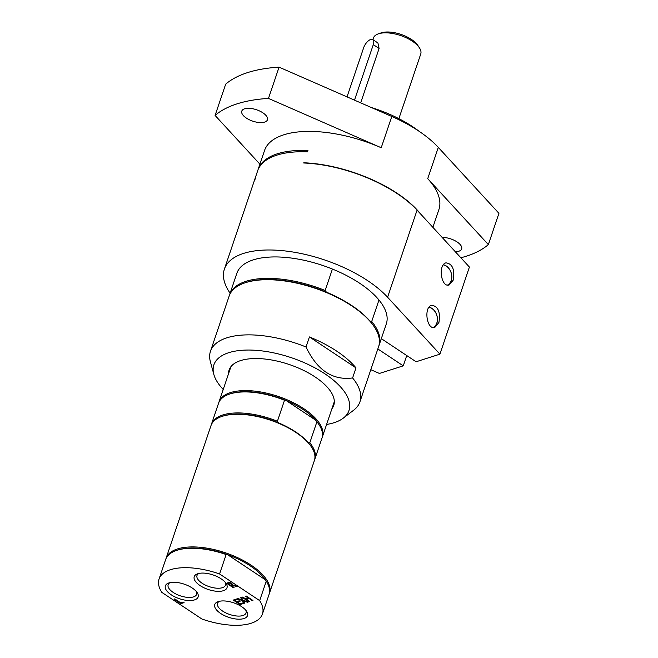 <?xml version="1.0" encoding="UTF-8"?>
<svg xmlns="http://www.w3.org/2000/svg" width="658" height="658" viewBox="0 0 658 658"><rect width="100%" height="100%" fill="white"/><g stroke="black" fill="none" stroke-linecap="round" stroke-linejoin="round"><path stroke-width="0.99" d="M230.53 367.871A55.223 24.469 18.7 0 1 230.539 367.189M334.313 402.309A55.223 24.469 18.7 0 1 333.902 402.861M354.498 100.148L373.292 44.629A7.888 3.644 -56.4 0 0 372.847 39.587A7.888 3.644 -56.4 0 0 363.668 47.697L347.021 96.882M360.683 102.862L379.09 48.486L377.931 42.976L372.847 39.587M398.871 118.654L420.742 54.03A24.979 11.071 -161.3 0 0 419.401 47.804A24.979 11.071 -161.3 0 0 412.311 41.166A24.979 11.071 -161.3 0 0 378.26 33.879A24.979 11.071 -161.3 0 0 373.415 38.016L372.872 39.612M419.401 47.804L417.805 45.386A22.356 9.903 -161.3 0 0 411.464 39.447A22.356 9.903 -161.3 0 0 380.99 32.925L378.26 33.879M230.119 293.197A92.046 40.78 18.7 0 1 224.403 269.081L253.881 181.995A92.046 40.78 -161.3 0 1 255.592 178.334L255.666 178.112A92.046 40.78 -161.3 0 0 253.955 181.764A92.046 40.78 -161.3 0 0 253.922 181.879M420.668 214.064A92.046 40.78 -161.3 0 0 303.782 162.773L304.144 163.019M377.832 348.954L403.255 365.848L406.743 355.55M219.575 573.965L226.146 554.538A54.565 24.173 -161.3 0 0 176.221 550.54A54.565 24.173 -161.3 0 0 165.643 559.571L159.063 578.999A54.565 24.173 -161.3 0 0 161.835 592.373L201.932 619.03A54.565 24.173 -161.3 0 0 262.435 613.996A54.565 24.173 -161.3 0 0 259.671 600.622L219.575 573.965A54.565 24.173 -161.3 0 0 159.063 578.999M226.146 554.538L227.569 554.661A53.783 23.828 -161.3 0 0 177.043 550.253L176.221 550.54M265.725 580.397A53.783 23.828 -161.3 0 0 265.618 580.233A53.783 23.828 -161.3 0 0 265.273 579.731A53.783 23.828 -161.3 0 0 227.569 554.661L265.273 579.731L266.243 581.195L259.671 600.622M269.221 593.886A54.565 24.173 -161.3 0 0 269.467 593.228A54.565 24.173 -161.3 0 0 239.068 558.346A54.565 24.173 -161.3 0 0 177.479 548.937A54.565 24.173 -161.3 0 0 166.096 558.231A54.565 24.173 -161.3 0 0 165.89 558.913M265.618 580.233L266.243 581.195A54.565 24.173 -161.3 0 1 269.015 594.569L262.435 613.996M231.238 584.987L231.904 584.427L231.155 583.613L229.897 583.128L228.03 583.498L230.588 585.192L231.904 584.427L231.229 583.391L229.971 582.906L228.03 583.498M248.872 601.782L242.078 597.267L242.818 597.028L245.492 598.796L248.074 597.974L245.409 596.206L246.15 595.967L252.952 600.483L252.203 600.721L248.954 598.286L246.372 599.109L249.621 601.544L248.872 601.782L242.358 597.176M252.746 600.351L252.277 600.499M252.203 600.721L248.954 598.286M248.88 598.509L246.289 599.331M249.415 601.412L248.946 601.56M248.074 597.974L245.681 596.115M234.816 600.367L236.674 601.609L239.257 600.787L240.063 601.322L237.48 602.144L240.006 603.822L242.769 602.934L243.575 603.468L240.063 604.595L233.261 600.071L236.773 598.953L237.579 599.487L234.816 600.367L237.382 599.356M240.063 604.595L233.541 599.981M243.37 603.337L240.137 604.365M237.48 602.144L239.857 601.182M243.855 603.386L242.243 600.548L237.11 598.846L237.966 598.574L241.963 599.915L240.672 597.711L241.478 597.456L243.065 600.244L248.272 601.971L247.416 602.243L243.419 600.655L244.661 603.123L243.855 603.386L242.317 600.326L237.497 598.722M247.967 601.873L247.49 602.021M247.416 602.243L243.345 600.877M244.562 602.958L243.929 603.156M241.963 599.915L240.844 597.653M233.302 587.734L226.5 583.21L227.948 582.749L229.732 582.536L231.855 583.317L232.685 585.02L237.645 586.352L236.674 586.656L232.274 585.201L231.419 585.472L234.042 587.495L233.302 587.734L226.78 583.128M237.308 586.253L236.748 586.434M236.674 586.656L232.274 585.201M232.192 585.423L231.336 585.694M233.845 587.364L233.376 587.512M231.32 584.765L231.978 584.205L231.32 584.765M180.827 603.674L174.033 599.15L174.781 598.912L180.769 602.901L183.278 602.103L184.084 602.638L180.827 603.674L174.312 599.06M183.878 602.498L180.909 603.444M245.788 610.213A15.052 6.67 18.7 0 1 246.043 612.968A15.052 6.67 18.7 0 1 236.946 616.02A15.052 6.67 18.7 0 1 222.61 611.068A15.052 6.67 18.7 0 1 217.535 603.32A15.052 6.67 18.7 0 1 219.418 601.28M241.692 606.692A17.297 7.666 -161.3 0 0 218.111 601.651A17.297 7.666 -161.3 0 0 228.688 617.319A17.297 7.666 -161.3 0 0 246.602 611.29A17.297 7.666 -161.3 0 0 241.692 606.692M225.266 582.363A15.052 6.67 18.7 0 1 225.521 585.126A15.052 6.67 18.7 0 1 216.424 588.17A15.052 6.67 18.7 0 1 202.088 583.227A15.052 6.67 18.7 0 1 197.013 575.479A15.052 6.67 18.7 0 1 198.889 573.439M221.17 578.851A17.297 7.666 -161.3 0 0 197.589 573.801A17.297 7.666 -161.3 0 0 208.158 589.469A17.297 7.666 -161.3 0 0 226.081 583.449A17.297 7.666 -161.3 0 0 221.17 578.851M196.397 591.567A15.052 6.67 18.7 0 1 196.652 594.33A15.052 6.67 18.7 0 1 187.555 597.374A15.052 6.67 18.7 0 1 173.219 592.43A15.052 6.67 18.7 0 1 168.144 584.674A15.052 6.67 18.7 0 1 170.019 582.643M192.3 588.055A17.297 7.666 -161.3 0 0 168.719 583.004A17.297 7.666 -161.3 0 0 179.289 598.673A17.297 7.666 -161.3 0 0 197.211 592.652A17.297 7.666 -161.3 0 0 192.3 588.055M269.467 593.228L314.368 460.575A54.565 24.173 -161.3 0 0 311.448 446.971A54.565 24.173 -161.3 0 0 295.96 432.47A54.565 24.173 -161.3 0 0 221.573 416.555A54.565 24.173 -161.3 0 0 210.996 425.586L166.096 558.231M311.448 446.971L310.971 446.247A53.783 23.828 -161.3 0 0 308.067 442.464A53.783 23.828 -161.3 0 0 295.705 431.952A53.783 23.828 -161.3 0 0 278.688 422.93A53.783 23.828 -161.3 0 0 222.396 416.267L221.573 416.555M278.688 422.93L277.405 421.26A54.565 24.173 -161.3 0 0 211.448 424.245A54.565 24.173 -161.3 0 0 211.243 424.92M277.405 421.26L284.511 400.261A54.565 24.173 -161.3 0 0 229.132 394.224A54.565 24.173 -161.3 0 0 218.555 403.255L211.448 424.245M284.511 400.261L286.246 400.599A53.783 23.828 -161.3 0 0 229.955 393.936L229.132 394.224M303.264 409.621A53.783 23.828 -161.3 0 0 286.246 400.599L315.626 420.133A53.783 23.828 -161.3 0 0 303.264 409.621M322.132 437.57A54.565 24.173 -161.3 0 0 322.379 436.904A54.565 24.173 -161.3 0 0 303.971 408.799A54.565 24.173 -161.3 0 0 251.998 390.86A54.565 24.173 -161.3 0 0 219.007 401.915A54.565 24.173 -161.3 0 0 218.801 402.589M314.573 459.901A54.565 24.173 -161.3 0 0 314.82 459.235L321.926 438.244A54.565 24.173 -161.3 0 0 319.007 424.64L318.53 423.916A53.783 23.828 -161.3 0 0 315.626 420.133L316.909 421.803L309.803 442.793L308.067 442.464M314.82 459.235A54.565 24.173 -161.3 0 0 309.803 442.793M319.007 424.64A54.565 24.173 -161.3 0 0 316.909 421.803M331.903 408.758A55.223 24.469 -161.3 0 0 333.738 405.402A55.223 24.469 -161.3 0 0 302.976 370.1A55.223 24.469 -161.3 0 0 240.639 360.584A55.223 24.469 -161.3 0 0 229.116 369.993A55.223 24.469 -161.3 0 0 228.532 373.769M326.598 424.451A71.303 31.592 -161.3 0 0 334.083 422.707A71.303 31.592 -161.3 0 0 343.27 418.143A71.303 31.592 -161.3 0 0 317.946 369.541A71.303 31.592 -161.3 0 0 228.77 352.688A71.303 31.592 -161.3 0 0 213.809 374.328A71.303 31.592 -161.3 0 0 223.218 389.462M356.003 367.904L352.598 377.955C332.685 380.604 317.156 370.281 306.028 346.988L309.424 336.937L356.003 367.904A78.894 34.956 -161.3 0 0 336.723 351.142A78.894 34.956 -161.3 0 0 309.424 336.937M343.27 418.143L353.634 410.222A78.894 34.956 -161.3 0 0 359.934 401.824A78.894 34.956 -161.3 0 0 352.598 377.955M306.028 346.988A78.894 34.956 -161.3 0 0 210.478 351.24A78.894 34.956 -161.3 0 0 210.387 361.736L213.809 374.328M359.934 401.824L378.605 346.667A78.894 34.956 -161.3 0 0 374.377 327.001A78.894 34.956 -161.3 0 0 351.989 306.036A78.894 34.956 -161.3 0 0 244.447 283.022A78.894 34.956 -161.3 0 0 229.149 296.075L210.478 351.24M244.447 283.022L245.269 282.734A78.105 34.603 18.7 0 1 326.417 292.16L325.151 290.491L332.405 269.056A78.894 34.956 -161.3 0 0 236.855 273.3L229.601 294.735A78.894 34.956 18.7 0 1 325.151 290.491M229.387 295.417A78.894 34.956 18.7 0 1 229.601 294.735M326.417 292.16A78.105 34.603 18.7 0 1 369.993 321.129A78.105 34.603 18.7 0 1 373.9 326.278L374.377 327.001M371.721 321.458A78.894 34.956 18.7 0 1 379.057 345.327L386.312 323.892A78.894 34.956 -161.3 0 0 378.975 300.015L371.721 321.458L369.993 321.129M379.057 345.327A78.894 34.956 18.7 0 1 378.819 345.993M268.48 98.412L279.066 67.149L391.806 116.474L381.221 147.737L268.48 98.412A155.156 68.745 -161.3 0 0 215.092 115.43L259.91 164.171M381.221 147.737A92.046 40.78 -161.3 0 0 264.541 150.501L253.955 181.764M262.871 112.814A13.547 6.004 18.7 0 1 267.444 119.789A13.547 6.004 18.7 0 1 259.252 122.536A13.547 6.004 18.7 0 1 246.355 118.078A13.547 6.004 18.7 0 1 241.782 111.103A13.547 6.004 18.7 0 1 249.974 108.364A13.547 6.004 18.7 0 1 262.871 112.814M279.066 67.149A155.156 68.745 -161.3 0 0 225.678 84.166L215.092 115.43M419.146 131.329A78.894 34.956 -161.3 0 0 371.194 107.46M391.806 116.474A92.046 40.78 18.7 0 1 438.302 147.392L498.937 213.332L488.351 244.595L427.725 178.655A92.046 40.78 -161.3 0 1 438.911 209.524L432.874 227.339M460.855 257.763A155.156 68.745 -161.3 0 0 488.351 244.595M442.151 237.431A13.547 6.004 18.7 0 1 457.096 241.947A13.547 6.004 18.7 0 1 461.661 248.921A13.547 6.004 18.7 0 1 455.303 251.734M259.367 167.173L259.82 165.832A92.046 40.78 18.7 0 1 307.936 150.493L307.483 151.833A92.046 40.78 -161.3 0 0 259.367 167.173M224.403 269.081A92.046 40.78 18.7 0 1 294.825 252.335A92.046 40.78 18.7 0 1 387.587 297.235L439.922 354.16L416.086 361.76L381.319 338.648M403.255 365.848L379.411 373.448L370.816 369.689M378.975 300.015A78.894 34.956 -161.3 0 0 332.405 269.056M439.922 354.16L469.409 267.066L417.065 210.141A92.046 40.78 -161.3 0 0 303.708 162.995L303.782 162.773M453.272 280.069L449.233 284.922C441.23 288.031 437.759 264.903 445.927 262.855C452.457 263.694 454.9 269.435 453.272 280.069M438.911 322.502L434.872 327.347C426.861 330.464 423.398 307.327 431.566 305.279C438.096 306.126 440.539 311.867 438.911 322.502M429.082 307.138A11.013 8.464 -107.7 0 1 436.871 323.152A11.013 8.464 -107.7 0 1 433.606 327.528M443.443 264.713A11.013 8.464 -107.7 0 1 451.232 280.719A11.013 8.464 -107.7 0 1 447.966 285.095M443.319 264.87A10.725 8.241 -107.7 0 1 451.487 274.139A10.725 8.241 -107.7 0 1 447.539 285.062M428.958 307.294A10.725 8.241 -107.7 0 1 437.126 316.564A10.725 8.241 -107.7 0 1 433.178 327.495M373.292 44.629L379.09 48.486M438.302 147.392L427.725 178.655M387.587 297.235L417.065 210.141M230.942 366.638L219.007 401.915M334.322 401.627L322.379 436.904"/></g></svg>
